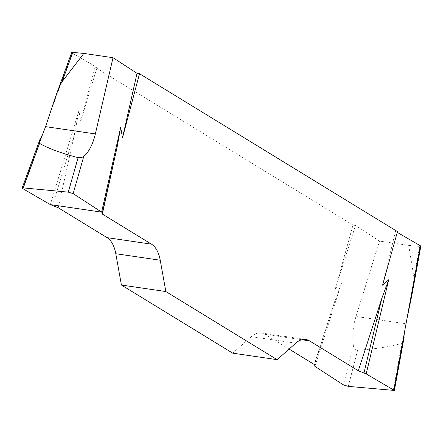 <?xml version="1.0" encoding="UTF-8"?>
<svg xmlns="http://www.w3.org/2000/svg" width="443" height="443" viewBox="0 0 443 443"><rect width="100%" height="100%" fill="white"/><g stroke="black" fill="none" stroke-linecap="round" stroke-linejoin="round"><path stroke-width="0.33" stroke-dasharray="2.21 1.66" d="M408.706 245.378L419.693 246.413L413.972 277.6L408.706 245.378L379.513 241.097L355.507 225.481L335.323 288.72L353.01 225.083L355.507 225.481M353.01 225.083L95.057 67.186L80.742 121.116L78.887 110.761L50.358 204.611M47.268 121.216L72.187 53.055L97.056 67.458L95.057 67.186M72.187 53.055L71.7 52.54M397.26 232.381L395.472 231.346L397.476 231.611M420.839 246.242L419.693 246.413M405.766 323.767L355.989 316.468L379.513 241.097M355.989 316.468C352.861 326.862 352.013 336.702 353.453 345.983L343.386 384.889M314.934 366.378L341.459 283.282L335.323 288.72M395.472 231.346L382.58 285.181M411.752 295.78C413.524 286.006 414.266 279.948 413.972 277.6M97.056 67.458L80.742 121.116M341.459 283.282L334.775 301.218L314.203 364.445M232.697 353.154L251.297 336.663A33.125 17.576 -81.7 0 1 261.315 332.97A33.125 17.576 -81.7 0 1 265.036 334.349L289.096 349.073M58.221 207.75L75.199 131.084L78.887 110.761M52.545 205.602L75.199 131.084M40.175 139.058L39.466 140.702M348.27 386.368L357.628 350.191C375.952 348.979 390.72 346.659 401.928 343.236L393.24 390.61M314.22 365.608L334.775 301.218M357.628 350.191C355.303 349.743 353.913 348.336 353.453 345.983M403.645 339.964L402.792 342.494L401.928 343.236M22.648 188.563L39.272 143.089M251.297 336.663L295.741 343.175M301.794 339.737L265.036 334.349M261.315 332.97L305.753 339.488"/><path stroke-width="0.66" d="M71.7 52.54L72.84 52.39L62.125 81.7L83.827 53.426L72.84 52.39M83.827 53.426L113.015 57.706L137.02 73.322L122.517 137.767L139.517 73.715L137.02 73.322M289.096 349.073L314.203 364.445L314.22 365.608L314.934 366.378L343.386 384.889L348.27 386.368L394.386 390.444L366.178 373.898L388.732 279.732L382.58 285.181L397.476 231.611L139.517 73.715M393.888 389.945L420.341 245.749L397.26 232.381M420.341 245.749L420.839 246.242M407.039 318.279L411.752 295.78L420.85 246.175M62.125 81.7C60.691 83.677 58.332 89.137 55.048 98.086L45.574 126.637L95.356 133.936L113.015 57.706M22.648 188.563L50.358 204.611L58.221 207.75L107.056 237.642A33.125 17.576 -81.7 0 1 115.8 253.723L121.41 285.032L165.848 291.549L160.239 260.235A33.125 17.576 98.3 0 0 151.495 244.159L102.327 214.063L102.316 212.9L101.602 212.125L73.15 193.613L68.266 192.14L23.296 187.893L22.156 188.048L22.648 188.563L23.302 187.898L68.255 192.135L73.15 193.613L101.602 212.125L50.369 204.616L22.643 188.563M39.272 143.089L45.574 126.637M95.356 133.936C92.836 144.324 88.96 151.849 83.733 156.529L73.15 193.613M101.602 212.125L120.662 127.446L122.517 137.767M366.178 373.898L358.315 370.752L381.899 298.128L388.732 279.732M120.662 127.446L117.085 147.281L102.327 214.063M358.315 370.752L309.48 340.861A33.125 17.576 98.3 0 0 305.753 339.488A33.125 17.576 98.3 0 0 295.741 343.175L277.141 359.672L165.848 291.549M277.141 359.672L232.697 353.154L121.41 285.032M68.266 192.14L78.106 157.653C61.306 153.256 48.464 148.494 39.577 143.377L23.296 187.893M102.316 212.9L117.085 147.281M78.106 157.653L81.468 157.586L83.733 156.529M42.201 135.071L40.175 139.058M39.466 140.702L39.111 142.646L39.577 143.377M363.991 372.901L381.899 298.128M404.332 333.02L403.645 339.964M107.056 237.642L151.495 244.159M160.239 260.235L115.8 253.723M309.48 340.861L301.794 339.737M55.048 98.086L71.722 52.479M22.178 187.982L40.296 138.426M394.397 390.377L404.11 337.428"/></g></svg>
